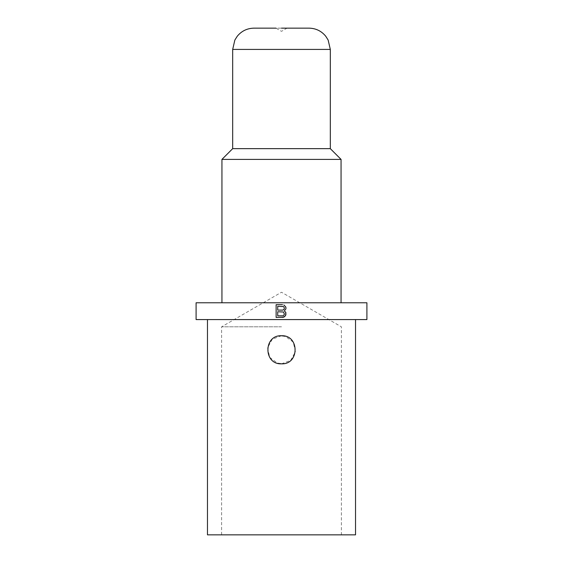 <?xml version="1.0" encoding="UTF-8"?>
<svg xmlns="http://www.w3.org/2000/svg" width="563" height="563" viewBox="0 0 563 563"><rect width="100%" height="100%" fill="white"/><g stroke="black" fill="none" stroke-linecap="round" stroke-linejoin="round"><path stroke-width="0.42" stroke-dasharray="2.81 2.11" d="M253.955 28.15L287.024 28.15L275.976 28.15L281.5 31.338L287.024 28.15M232.681 148.653L330.319 148.653M341.058 159.399L221.942 159.399M366.907 302.774L196.093 302.774M196.093 319.58L366.907 319.58M282.513 317.448L276.13 317.448L276.13 304.689L282.513 304.689M285.969 313.105L285.969 314.464M285.969 307.672L285.969 308.763M282.774 306.314L277.721 306.314L277.721 310.114L283.576 309.847L284.371 307.947L283.576 306.589L282.774 306.314M284.371 314.189L283.576 312.022L277.721 311.747L277.721 315.822L282.774 315.822L283.576 315.547L284.371 314.189M207.473 534.85L355.527 534.85M281.5 335.745L272.281 339.193L267.587 347.892L269.747 357.456L277.742 363.311M281.5 326.807L221.618 326.807L281.5 326.807M281.5 363.825L290.719 360.369L295.413 351.678L293.253 342.107L285.258 336.259M232.681 49.424L330.319 49.424M221.618 534.85L221.618 326.807L281.5 292.239L341.382 326.807L341.382 534.85"/><path stroke-width="0.84" d="M275.976 28.15L253.955 28.15C247.143 28.298 241.576 31 237.248 36.25L234.848 40.064L232.681 49.424L330.319 49.424L328.152 40.064L325.752 36.25C321.424 31 315.857 28.298 309.045 28.15L281.5 28.15L309.045 28.15M330.319 49.424L330.319 148.653L232.681 148.653L232.681 49.424M232.681 148.653L221.942 159.399L341.058 159.399L330.319 148.653M281.5 302.774L196.093 302.774L196.093 319.58L366.907 319.58L366.907 302.774L281.5 302.774M282.513 304.689L276.13 304.689L276.13 317.448L283.836 317.18L285.701 315.28L285.701 312.289L285.969 313.105M285.969 308.763L284.371 310.931L285.701 312.289L284.371 310.931L285.969 308.763L285.701 306.856L285.969 307.672M283.836 304.956L285.701 306.856L283.836 304.956M285.969 314.464L284.906 316.364L282.513 317.448M277.721 306.314L283.576 306.589L284.371 307.947L284.104 309.305L282.774 310.114L277.721 310.114L277.721 306.314M284.371 314.189L283.576 312.022L277.721 311.747L277.721 315.822L282.774 315.822L283.576 315.547L284.371 314.189M355.527 319.58L355.527 534.85L207.473 534.85L207.473 319.58M281.5 363.825C263.393 364.683 263.385 334.886 281.5 335.745C299.607 334.886 299.615 364.676 281.5 363.825L277.742 363.311M285.258 336.259L281.5 335.745M221.942 302.774L221.942 159.399M341.058 302.774L341.058 159.399"/></g></svg>
